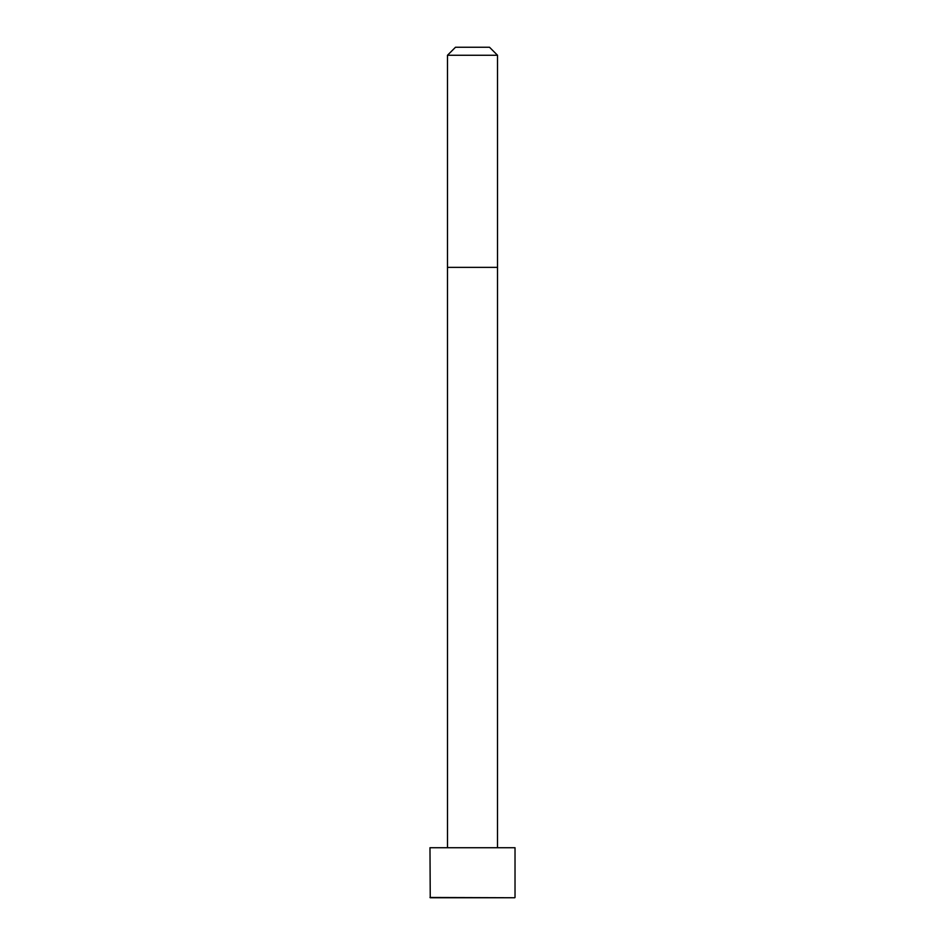 <?xml version="1.0" encoding="UTF-8"?>
<svg xmlns="http://www.w3.org/2000/svg" width="945" height="945" viewBox="0 0 945 945"><rect width="100%" height="100%" fill="white"/><g stroke="black" fill="none" stroke-linecap="round" stroke-linejoin="round"><path stroke-width="1.42" d="M515.025 897.478L515.025 847.724L429.975 847.724L430.247 897.75L514.753 897.75L429.975 897.478M472.5 55.259L447.481 55.259L447.481 267.376L497.519 267.376L497.519 55.259L472.5 55.259M497.519 55.259L489.51 47.25L455.49 47.25L447.481 55.259M497.507 847.724L497.519 267.376M447.493 847.724L447.481 267.376"/></g></svg>
